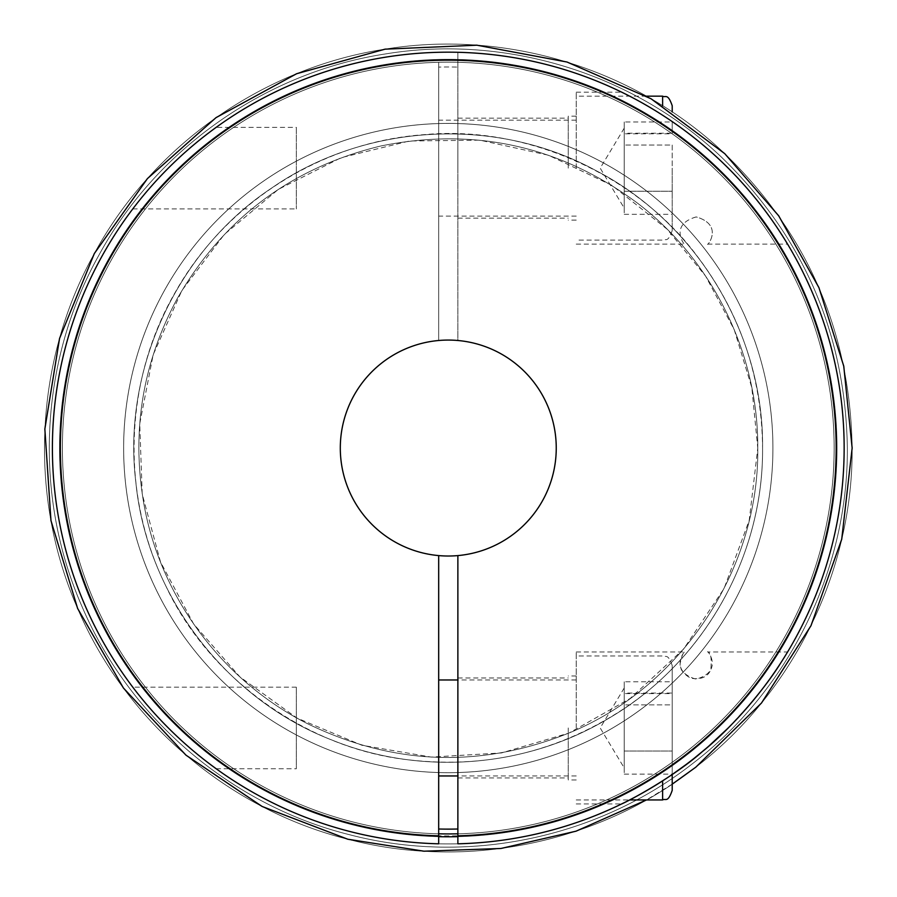 <?xml version="1.0" encoding="UTF-8"?>
<svg xmlns="http://www.w3.org/2000/svg" width="897" height="897" viewBox="0 0 897 897"><rect width="100%" height="100%" fill="white"/><g stroke="black" fill="none" stroke-linecap="round" stroke-linejoin="round"><path stroke-width="0.67" stroke-dasharray="4.49 3.36" d="M568.238 727.96L568.238 779.953L568.238 727.96M457.874 727.96L457.874 777.946L457.874 727.96M438.678 833.806L438.678 772.541A324.636 324.636 0 0 1 123.708 441.649A324.636 324.636 0 0 1 451.471 123.427A324.636 324.636 0 0 1 772.911 448.052A324.636 324.636 0 0 0 457.874 123.562L457.874 340.512A107.965 107.965 0 0 1 457.874 555.591L457.874 843.808A395.88 395.88 0 0 0 789.506 247.348A395.88 395.88 0 0 0 107.046 247.348A395.88 395.88 0 0 0 438.678 843.808L438.678 833.806A385.878 385.878 0 0 1 115.702 252.349A385.878 385.878 0 0 1 780.85 252.349A385.878 385.878 0 0 1 457.874 833.806A385.878 385.878 0 0 1 62.398 448.052A385.878 385.878 0 0 1 445.08 62.185A385.878 385.878 0 0 1 834.098 441.649A385.878 385.878 0 0 1 457.874 833.806M136.086 691.475L144.72 702.16M214.652 767.641L199.089 755.655L215.493 768.247M216.143 768.729L296.324 768.751L296.324 687.18L296.324 768.751M141.087 697.754L132.778 687.18L296.324 687.18M438.678 727.96L438.678 775.95L438.678 727.96M457.874 60.29L457.874 52.295A395.88 395.88 0 0 1 789.506 648.755A395.88 395.88 0 0 1 107.046 648.755A395.88 395.88 0 0 1 438.678 52.295A395.88 395.88 0 0 0 107.046 648.755A395.88 395.88 0 0 0 789.506 648.755A395.88 395.88 0 0 0 457.874 52.295L457.874 67.096A381.079 381.079 0 0 0 438.678 67.096A381.079 381.079 0 0 1 457.874 67.096L457.874 123.562A324.636 324.636 0 0 0 123.708 454.454A324.636 324.636 0 0 0 451.471 772.676A324.636 324.636 0 0 0 772.911 448.052A324.636 324.636 0 0 1 438.678 772.541L438.678 555.591A107.965 107.965 0 0 1 438.678 340.512L438.678 62.297A385.878 385.878 0 0 0 62.454 454.454A385.878 385.878 0 0 0 451.471 833.918A385.878 385.878 0 0 0 834.154 448.052A385.878 385.878 0 0 1 255.331 782.229A385.878 385.878 0 0 1 255.331 113.874A385.878 385.878 0 0 1 834.154 448.052A385.878 385.878 0 0 0 438.678 62.297L438.678 340.512A107.965 107.965 0 0 0 356.412 504.787A107.965 107.965 0 0 0 540.14 504.787A107.965 107.965 0 0 0 457.874 340.512L457.874 60.29A387.874 387.874 0 0 1 782.576 644.752A387.874 387.874 0 0 1 113.975 644.752A387.874 387.874 0 0 1 438.678 60.29M457.874 829.007A381.079 381.079 0 0 1 438.678 829.007M438.678 168.143L438.678 120.153L438.678 168.143M216.177 127.352C213.609 128.989 187.697 148.465 170.733 165.754C152.647 182.988 133.025 208.339 132.778 208.923C133.036 208.328 152.669 182.966 170.699 165.799C187.641 148.521 213.542 129.033 216.177 127.352L296.324 127.352L296.324 208.923L296.324 127.352M457.874 555.591A107.965 107.965 0 0 0 540.14 391.316A107.965 107.965 0 0 0 356.412 391.316A107.965 107.965 0 0 0 438.678 555.591M457.874 168.143L457.874 118.157L457.874 168.143M568.238 168.143L568.238 116.15L568.238 168.143M576.233 168.143L576.233 92.167L576.233 168.143M576.233 727.96L576.233 651.984L576.233 727.96M728.218 727.96L752.381 701.51M753.558 700.086L766.363 683.727M770.142 678.536L771.824 676.17M773.18 674.23L773.965 673.098M778.192 666.841L779.392 665.036M779.762 664.475L783.686 658.331M784.998 656.234L785.57 655.303M785.783 654.956L786.333 654.059M787.061 652.848L787.577 651.984L707.621 651.984C710.772 652.141 711.826 658.062 710.794 669.734C707.677 677.078 700.983 679.904 690.724 678.21C682.976 673.714 679.466 668.702 680.206 663.186C681.81 655.774 683.335 652.041 684.781 651.984C685.813 648.968 667.873 670.934 696.083 679.175C724.63 671.147 706.578 648.912 707.621 651.984M783.888 658.017L780.435 663.432M576.233 799.945L629.638 799.945C641.848 793.834 656.043 785.357 672.212 774.503L672.212 665.585L672.212 774.503M686.306 764.367L693.908 758.514M706.41 748.188L708.877 746.046M624.222 681.798L624.222 774.133L624.222 693.336L624.222 727.96L624.222 693.616L672.212 693.616L672.212 681.798L672.212 693.056L624.222 693.056L624.222 687.977L624.222 693.336L624.222 681.798L672.212 681.798M672.212 693.616L672.212 693.056M672.212 704.885L672.212 774.133L672.212 704.874L624.222 704.874L672.212 704.885M624.222 751.047L672.212 751.047L624.222 751.047M624.222 774.133L672.212 774.133M624.222 727.96L624.222 767.955L624.222 727.96M696.195 216.928C667.817 225.08 685.824 247.157 684.781 244.119C685.835 247.247 667.772 224.945 696.296 216.928C724.563 225.203 706.567 247.112 707.621 244.119C706.533 247.202 724.619 225.08 696.195 216.928M728.218 168.143C707.879 148.039 686.956 131.007 665.462 117.07C642.487 102.931 627.889 94.622 621.655 92.167C631.14 96.046 683.974 124.997 715.784 156.235C752.953 188.112 788.037 243.468 787.577 244.119C788.014 244.141 760.342 198.921 728.218 168.143M672.212 168.143L672.212 230.518L672.212 168.143M624.222 121.97L624.222 214.316L624.222 133.507L624.222 168.143L624.222 133.799L672.212 133.799L672.212 121.97L672.212 133.227L624.222 133.227L624.222 128.148L624.222 133.507L624.222 121.97L672.212 121.97M672.212 133.799L672.212 133.227M672.212 145.056L672.212 214.316L672.212 145.056L624.222 145.056L672.212 145.056M624.222 191.229L672.212 191.229L624.222 191.229M624.222 214.316L672.212 214.316M624.222 168.143L624.222 208.126L624.222 168.143M772.911 448.052A324.636 324.636 0 0 1 285.952 729.194A324.636 324.636 0 0 1 285.952 166.909A324.636 324.636 0 0 1 772.911 448.052A324.636 324.636 0 0 1 285.952 729.194A324.636 324.636 0 0 1 285.952 166.909A324.636 324.636 0 0 1 772.911 448.052A324.636 324.636 0 0 1 285.952 729.194A324.636 324.636 0 0 1 285.952 166.909A324.636 324.636 0 0 1 772.911 448.052A324.636 324.636 0 0 1 285.952 729.194A324.636 324.636 0 0 1 285.952 166.909A324.636 324.636 0 0 1 772.911 448.052A324.636 324.636 0 0 1 285.952 729.194A324.636 324.636 0 0 1 285.952 166.909A324.636 324.636 0 0 1 772.911 448.052A324.636 324.636 0 0 1 285.952 729.194A324.636 324.636 0 0 1 285.952 166.909A324.636 324.636 0 0 1 772.911 448.052A324.636 324.636 0 0 1 285.952 729.194A324.636 324.636 0 0 1 285.952 166.909A324.636 324.636 0 0 1 772.911 448.052A324.636 324.636 0 0 1 285.952 729.194A324.636 324.636 0 0 1 285.952 166.909A324.636 324.636 0 0 1 772.911 448.052A324.636 324.636 0 0 1 285.952 729.194A324.636 324.636 0 0 1 285.952 166.909A324.636 324.636 0 0 1 772.911 448.052A324.636 324.636 0 0 1 285.952 729.194A324.636 324.636 0 0 1 285.952 166.909A324.636 324.636 0 0 1 772.911 448.052A324.636 324.636 0 0 1 285.952 729.194A324.636 324.636 0 0 1 285.952 166.909A324.636 324.636 0 0 1 772.911 448.052A324.636 324.636 0 0 1 285.952 729.194A324.636 324.636 0 0 1 285.952 166.909A324.636 324.636 0 0 1 772.911 448.052A324.636 324.636 0 0 1 285.952 729.194A324.636 324.636 0 0 1 285.952 166.909A324.636 324.636 0 0 1 772.911 448.052A324.636 324.636 0 0 1 285.952 729.194A324.636 324.636 0 0 1 285.952 166.909A324.636 324.636 0 0 1 772.911 448.052A324.636 324.636 0 0 1 285.952 729.194A324.636 324.636 0 0 1 285.952 166.909A324.636 324.636 0 0 1 772.911 448.052A324.636 324.636 0 0 1 285.952 729.194A324.636 324.636 0 0 1 285.952 166.909A324.636 324.636 0 0 1 772.911 448.052A324.636 324.636 0 0 1 285.952 729.194A324.636 324.636 0 0 1 285.952 166.909A324.636 324.636 0 0 1 772.911 448.052A324.636 324.636 0 0 1 285.952 729.194A324.636 324.636 0 0 1 285.952 166.909A324.636 324.636 0 0 1 772.911 448.052A324.636 324.636 0 0 1 285.952 729.194A324.636 324.636 0 0 1 285.952 166.909A324.636 324.636 0 0 1 772.911 448.052A324.636 324.636 0 0 1 285.952 729.194A324.636 324.636 0 0 1 285.952 166.909A324.636 324.636 0 0 1 772.911 448.052A324.636 324.636 0 0 1 285.952 729.194A324.636 324.636 0 0 1 285.952 166.909A324.636 324.636 0 0 1 772.911 448.052A324.636 324.636 0 0 1 285.952 729.194A324.636 324.636 0 0 1 285.952 166.909A324.636 324.636 0 0 1 772.911 448.052A324.636 324.636 0 0 1 285.952 729.194A324.636 324.636 0 0 1 285.952 166.909A324.636 324.636 0 0 1 772.911 448.052A324.636 324.636 0 0 1 285.952 729.194A324.636 324.636 0 0 1 285.952 166.909A324.636 324.636 0 0 1 772.911 448.052A324.636 324.636 0 0 1 285.952 729.194A324.636 324.636 0 0 1 285.952 166.909A324.636 324.636 0 0 1 772.911 448.052A324.636 324.636 0 0 1 285.952 729.194A324.636 324.636 0 0 1 285.952 166.909A324.636 324.636 0 0 1 772.911 448.052M438.678 836.677A388.737 388.737 0 0 1 59.583 441.649A388.737 388.737 0 0 1 451.471 59.325A388.737 388.737 0 0 1 837.013 448.052A388.737 388.737 0 0 1 457.874 836.677M837.013 448.052A388.737 388.737 0 0 1 253.907 784.707A388.737 388.737 0 0 1 253.907 111.396A388.737 388.737 0 0 1 837.013 448.052A388.737 388.737 0 0 1 253.907 784.707A388.737 388.737 0 0 1 253.907 111.396A388.737 388.737 0 0 1 837.013 448.052A388.737 388.737 0 0 1 253.907 784.707A388.737 388.737 0 0 1 253.907 111.396A388.737 388.737 0 0 1 837.013 448.052A388.737 388.737 0 0 1 253.907 784.707A388.737 388.737 0 0 1 253.907 111.396A388.737 388.737 0 0 1 837.013 448.052A388.737 388.737 0 0 1 253.907 784.707A388.737 388.737 0 0 1 253.907 111.396A388.737 388.737 0 0 1 837.013 448.052A388.737 388.737 0 0 1 253.907 784.707A388.737 388.737 0 0 1 253.907 111.396A388.737 388.737 0 0 1 837.013 448.052A388.737 388.737 0 0 1 253.907 784.707A388.737 388.737 0 0 1 253.907 111.396A388.737 388.737 0 0 1 837.013 448.052A388.737 388.737 0 0 1 253.907 784.707A388.737 388.737 0 0 1 253.907 111.396A388.737 388.737 0 0 1 837.013 448.052A388.737 388.737 0 0 1 253.907 784.707A388.737 388.737 0 0 1 253.907 111.396A388.737 388.737 0 0 1 837.013 448.052A388.737 388.737 0 0 1 253.907 784.707A388.737 388.737 0 0 1 253.907 111.396A388.737 388.737 0 0 1 837.013 448.052A388.737 388.737 0 0 1 253.907 784.707A388.737 388.737 0 0 1 253.907 111.396A388.737 388.737 0 0 1 837.013 448.052A388.737 388.737 0 0 1 253.907 784.707A388.737 388.737 0 0 1 253.907 111.396A388.737 388.737 0 0 1 837.013 448.052A388.737 388.737 0 0 1 253.907 784.707A388.737 388.737 0 0 1 253.907 111.396A388.737 388.737 0 0 1 837.013 448.052A388.737 388.737 0 0 1 253.907 784.707A388.737 388.737 0 0 1 253.907 111.396A388.737 388.737 0 0 1 837.013 448.052A388.737 388.737 0 0 1 253.907 784.707A388.737 388.737 0 0 1 253.907 111.396A388.737 388.737 0 0 1 837.013 448.052A388.737 388.737 0 0 1 253.907 784.707A388.737 388.737 0 0 1 253.907 111.396A388.737 388.737 0 0 1 837.013 448.052A388.737 388.737 0 0 1 253.907 784.707A388.737 388.737 0 0 1 253.907 111.396A388.737 388.737 0 0 1 837.013 448.052A388.737 388.737 0 0 1 253.907 784.707A388.737 388.737 0 0 1 253.907 111.396A388.737 388.737 0 0 1 837.013 448.052A388.737 388.737 0 0 1 253.907 784.707A388.737 388.737 0 0 1 253.907 111.396A388.737 388.737 0 0 1 837.013 448.052A388.737 388.737 0 0 1 253.907 784.707A388.737 388.737 0 0 1 253.907 111.396A388.737 388.737 0 0 1 837.013 448.052A388.737 388.737 0 0 1 253.907 784.707A388.737 388.737 0 0 1 253.907 111.396A388.737 388.737 0 0 1 837.013 448.052A388.737 388.737 0 0 1 253.907 784.707A388.737 388.737 0 0 1 253.907 111.396A388.737 388.737 0 0 1 837.013 448.052A388.737 388.737 0 0 1 253.907 784.707A388.737 388.737 0 0 1 253.907 111.396A388.737 388.737 0 0 1 837.013 448.052M662.614 799.945L662.614 780.883M662.614 105.745L662.614 96.158M457.874 777.946L568.238 777.946M457.874 677.975L568.238 677.975M762.573 448.052C763.896 334.39 696.397 222.153 595.35 170.284C495.649 115.859 364.877 123.124 271.612 188.101C176.866 250.891 121.97 369.811 135.873 482.541C146.895 595.597 226.403 699.671 332.574 740.283C421.321 776.051 526.203 767.798 608.267 718.587C702.643 663.892 763.538 557.115 762.573 448.052C763.896 334.39 696.397 222.153 595.35 170.284C495.649 115.859 364.877 123.124 271.612 188.101C176.866 250.891 121.97 369.811 135.873 482.541C146.895 595.597 226.403 699.671 332.574 740.283C421.321 776.051 526.203 767.798 608.267 718.587C702.643 663.892 763.538 557.115 762.573 448.052C763.896 334.39 696.397 222.153 595.35 170.284C495.649 115.859 364.877 123.124 271.612 188.101C176.866 250.891 121.97 369.811 135.873 482.541C146.895 595.597 226.403 699.671 332.574 740.283C421.321 776.051 526.203 767.798 608.267 718.587C702.643 663.892 763.538 557.115 762.573 448.052C763.896 334.39 696.397 222.153 595.35 170.284C495.649 115.859 364.877 123.124 271.612 188.101C176.866 250.891 121.97 369.811 135.873 482.541C146.895 595.597 226.403 699.671 332.574 740.283C421.321 776.051 526.203 767.798 608.267 718.587C702.643 663.892 763.538 557.115 762.573 448.052C763.896 334.39 696.397 222.153 595.35 170.284C495.649 115.859 364.877 123.124 271.612 188.101C176.866 250.891 121.97 369.811 135.873 482.541C146.895 595.597 226.403 699.671 332.574 740.283C421.321 776.051 526.203 767.798 608.267 718.587C702.643 663.892 763.538 557.115 762.573 448.052C761.945 376.527 739.958 312.313 696.621 255.41C636.904 175.532 527.111 124.829 423.877 134.685C320.027 142.219 224.878 203.955 175.251 292.321C124.459 380.025 119.75 493.35 166.124 586.56C210.201 680.442 309.734 749.141 408.886 759.871C487.206 768.852 559.223 751.563 624.94 708.002C710.032 651.099 763.336 550.422 762.573 448.052C763.896 334.39 696.397 222.153 595.35 170.284C495.649 115.859 364.877 123.124 271.612 188.101C176.866 250.891 121.97 369.811 135.873 482.541C146.895 595.597 226.403 699.671 332.574 740.283C421.321 776.051 526.203 767.798 608.267 718.587C702.643 663.892 763.538 557.115 762.573 448.052M672.212 784.157L646.49 799.945M852.15 448.052C852.912 571.008 793.43 692.417 695.814 767.17C599.118 843.135 466.743 870.55 347.834 839.233C228.556 809.397 125.759 721.592 77.624 608.446C28.087 495.906 34.456 360.863 94.364 253.481C152.927 145.37 263.527 67.634 385.093 49.156C506.424 29.164 635.637 68.912 724.742 153.645C807.782 234.218 850.244 332.361 852.15 448.052C852.912 571.008 793.43 692.417 695.814 767.17C599.118 843.135 466.743 870.55 347.834 839.233C228.556 809.397 125.759 721.592 77.624 608.446C28.087 495.906 34.456 360.863 94.364 253.481C152.927 145.37 263.527 67.634 385.093 49.156C506.424 29.164 635.637 68.912 724.742 153.645C807.782 234.218 850.244 332.361 852.15 448.052C852.912 571.008 793.43 692.417 695.814 767.17C599.118 843.135 466.743 870.55 347.834 839.233C228.556 809.397 125.759 721.592 77.624 608.446C28.087 495.906 34.456 360.863 94.364 253.481C152.927 145.37 263.527 67.634 385.093 49.156C506.424 29.164 635.637 68.912 724.742 153.645C807.782 234.218 850.244 332.361 852.15 448.052C852.912 571.008 793.43 692.417 695.814 767.17C599.118 843.135 466.743 870.55 347.834 839.233C228.556 809.397 125.759 721.592 77.624 608.446C28.087 495.906 34.456 360.863 94.364 253.481C152.927 145.37 263.527 67.634 385.093 49.156C506.424 29.164 635.637 68.912 724.742 153.645C807.782 234.218 850.244 332.361 852.15 448.052C852.912 571.008 793.43 692.417 695.814 767.17C599.118 843.135 466.743 870.55 347.834 839.233C228.556 809.397 125.759 721.592 77.624 608.446C28.087 495.906 34.456 360.863 94.364 253.481C152.927 145.37 263.527 67.634 385.093 49.156C506.424 29.164 635.637 68.912 724.742 153.645C807.782 234.218 850.244 332.361 852.15 448.052M757.774 448.052C758.357 353.822 712.779 260.792 637.969 203.496C560.782 146.088 475.04 126.926 380.765 145.998C290.953 167.806 223.05 218.79 177.057 298.948C142.062 364.171 131.13 433.206 144.26 506.043C161.337 598.714 223.544 681.563 307.761 723.823C394.344 765.746 482.149 768.505 571.198 732.098C682.539 685.51 759.232 568.754 757.774 448.052C758.357 353.822 712.779 260.792 637.969 203.496C560.782 146.088 475.04 126.926 380.765 145.998C290.953 167.806 223.05 218.79 177.057 298.948C142.062 364.171 131.13 433.206 144.26 506.043C161.337 598.714 223.544 681.563 307.761 723.823C394.344 765.746 482.149 768.505 571.198 732.098C682.539 685.51 759.232 568.754 757.774 448.052C758.357 353.822 712.779 260.792 637.969 203.496C560.782 146.088 475.04 126.926 380.765 145.998C290.953 167.806 223.05 218.79 177.057 298.948C142.062 364.171 131.13 433.206 144.26 506.043C161.337 598.714 223.544 681.563 307.761 723.823C394.344 765.746 482.149 768.505 571.198 732.098C682.539 685.51 759.232 568.754 757.774 448.052L751.832 387.672L734.217 329.614L705.614 276.097L667.133 229.195L612.057 185.432L548.527 155.237L479.828 140.156L409.481 140.986L341.152 157.681L278.35 189.368L224.328 234.42L181.878 290.505L153.174 354.73L139.73 423.765L142.208 494.068L160.507 561.993L193.662 624.02L239.981 676.966L297.042 718.093L361.928 745.261L431.266 757.09L501.49 752.942L568.956 733.062L630.199 698.449L683.626 649.058L724.047 588.567L749.23 520.305L757.774 448.052C758.357 353.822 712.779 260.792 637.969 203.496C560.782 146.088 475.04 126.926 380.765 145.998C290.953 167.806 223.05 218.79 177.057 298.948C142.062 364.171 131.13 433.206 144.26 506.043C161.337 598.714 223.544 681.563 307.761 723.823C394.344 765.746 482.149 768.505 571.198 732.098C682.539 685.51 759.232 568.754 757.774 448.052C758.357 353.822 712.779 260.792 637.969 203.496C560.782 146.088 475.04 126.926 380.765 145.998C290.953 167.806 223.05 218.79 177.057 298.948C142.062 364.171 131.13 433.206 144.26 506.043C161.337 598.714 223.544 681.563 307.761 723.823C394.344 765.746 482.149 768.505 571.198 732.098C682.539 685.51 759.232 568.754 757.774 448.052C758.357 353.822 712.779 260.792 637.969 203.496C560.782 146.088 475.04 126.926 380.765 145.998C290.953 167.806 223.05 218.79 177.057 298.948C142.062 364.171 131.13 433.206 144.26 506.043C161.337 598.714 223.544 681.563 307.761 723.823C394.344 765.746 482.149 768.505 571.198 732.098C682.539 685.51 759.232 568.754 757.774 448.052M847.351 448.052C848.102 569.55 789.338 689.513 692.876 763.381C597.335 838.437 466.53 865.527 349.034 834.591C231.168 805.102 129.583 718.351 82.019 606.54C33.088 495.335 39.378 361.906 98.569 255.791C156.437 148.969 265.725 72.152 385.845 53.887C505.729 34.142 633.405 73.419 721.457 157.143C803.51 236.763 845.467 333.74 847.351 448.052C848.102 569.55 789.338 689.513 692.876 763.381C597.335 838.437 466.53 865.527 349.034 834.591C231.168 805.102 129.583 718.351 82.019 606.54C33.088 495.335 39.378 361.906 98.569 255.791C156.437 148.969 265.725 72.152 385.845 53.887C505.729 34.142 633.405 73.419 721.457 157.143C803.51 236.763 845.467 333.74 847.351 448.052C848.102 569.55 789.338 689.513 692.876 763.381C597.335 838.437 466.53 865.527 349.034 834.591C231.168 805.102 129.583 718.351 82.019 606.54C33.088 495.335 39.378 361.906 98.569 255.791C156.437 148.969 265.725 72.152 385.845 53.887C505.729 34.142 633.405 73.419 721.457 157.143C803.51 236.763 845.467 333.74 847.351 448.052C848.102 569.55 789.338 689.513 692.876 763.381C597.335 838.437 466.53 865.527 349.034 834.591C231.168 805.102 129.583 718.351 82.019 606.54C33.088 495.335 39.378 361.906 98.569 255.791C156.437 148.969 265.725 72.152 385.845 53.887C505.729 34.142 633.405 73.419 721.457 157.143C803.51 236.763 845.467 333.74 847.351 448.052C848.102 569.55 789.338 689.513 692.876 763.381C597.335 838.437 466.53 865.527 349.034 834.591C231.168 805.102 129.583 718.351 82.019 606.54C33.088 495.335 39.378 361.906 98.569 255.791C156.437 148.969 265.725 72.152 385.845 53.887C505.729 34.142 633.405 73.419 721.457 157.143C803.51 236.763 845.467 333.74 847.351 448.052C848.102 569.55 789.338 689.513 692.876 763.381C597.335 838.437 466.53 865.527 349.034 834.591C231.168 805.102 129.583 718.351 82.019 606.54C33.088 495.335 39.378 361.906 98.569 255.791C156.437 148.969 265.725 72.152 385.845 53.887C505.729 34.142 633.405 73.419 721.457 157.143C803.51 236.763 845.467 333.74 847.351 448.052M132.778 208.923L296.324 208.923M457.874 218.128L568.238 218.128M457.874 118.157L568.238 118.157M576.233 120.153L438.678 120.153M576.233 216.121L438.678 216.121M576.233 116.15L568.238 116.15M576.233 220.124L568.238 220.124M576.233 679.982L457.874 679.982M576.233 775.95L457.874 775.95M576.233 675.979L568.238 675.979M576.233 779.953L568.238 779.953M576.233 803.936L621.655 803.936M576.233 651.984L684.781 651.984M672.212 665.585C667.727 652.534 665.529 657.837 662.614 655.987L576.233 655.987M624.222 687.977L600.194 727.96L624.222 767.955M576.233 244.119L684.781 244.119M707.621 244.119L787.577 244.119M576.233 92.167L621.655 92.167M646.49 96.158L576.233 96.158M672.212 230.518C667.727 243.569 665.529 238.266 662.614 240.116L576.233 240.116M624.222 128.148L600.194 168.143L624.222 208.126"/><path stroke-width="1.35" d="M438.678 835.813L438.678 843.808A395.88 395.88 0 0 1 107.046 247.348A395.88 395.88 0 0 1 789.506 247.348A395.88 395.88 0 0 1 457.874 843.808L457.874 835.813A387.874 387.874 0 0 0 782.576 251.351A387.874 387.874 0 0 0 113.975 251.351A387.874 387.874 0 0 0 438.678 835.813L438.678 555.591A107.965 107.965 0 0 1 356.412 391.316A107.965 107.965 0 0 1 540.14 391.316A107.965 107.965 0 0 1 457.874 555.591L457.874 835.813M132.778 687.18L136.086 691.475M144.72 702.16L141.087 697.754M194.727 752.078L199.089 755.666L194.727 752.078M215.493 768.247L216.143 768.729M216.177 768.751L214.652 767.641M457.874 833.806A385.878 385.878 0 0 1 438.678 833.806M457.874 829.007A381.079 381.079 0 0 1 438.678 829.007M457.874 555.591A107.965 107.965 0 0 1 438.678 555.591M752.381 701.51L753.558 700.086M766.363 683.727L770.142 678.536M771.824 676.17L773.18 674.23M773.965 673.098L775.434 670.967M775.468 670.9L778.192 666.841M779.392 665.036L779.762 664.475M783.686 658.331L784.37 657.232M784.427 657.153L784.998 656.234M787.577 651.984L783.888 658.017M780.435 663.432C766.072 686.654 733.981 726.189 702.104 751.843C673.468 777.183 628.606 801.055 621.655 803.936L625.074 802.254M625.198 802.187L629.638 799.945L662.614 799.945C665.529 798.095 667.727 803.387 672.212 790.347L672.212 774.503L686.306 764.367M693.908 758.514L706.41 748.188M708.877 746.046L728.218 727.96M672.212 774.503L672.212 790.347M672.212 111.946L672.212 105.756L672.212 111.946M457.874 836.677A388.737 388.737 0 0 1 438.678 836.677M662.614 780.883L662.614 799.945M646.49 96.158L662.614 96.158L662.614 105.745M646.49 799.945L576.042 831.183L500.963 848.472L423.956 851.197L347.834 839.233L262.103 806.448L185.982 755.162L123.416 687.999L77.624 608.446L50.972 520.608L44.85 429.024L59.561 338.427L94.364 253.481L147.433 178.593L216.042 117.619L296.649 73.722L385.093 49.156L476.8 45.186L567.027 62.028L651.121 98.816L724.742 153.645L778.708 215.818L818.939 287.657L843.763 366.155L852.15 448.052L841.722 539.254L810.966 625.736L761.475 703.035L695.814 767.17L672.212 784.157M457.874 679.982L438.678 679.982M457.874 775.95L438.678 775.95M662.614 96.158C665.529 98.008 667.727 92.716 672.212 105.756"/></g></svg>
